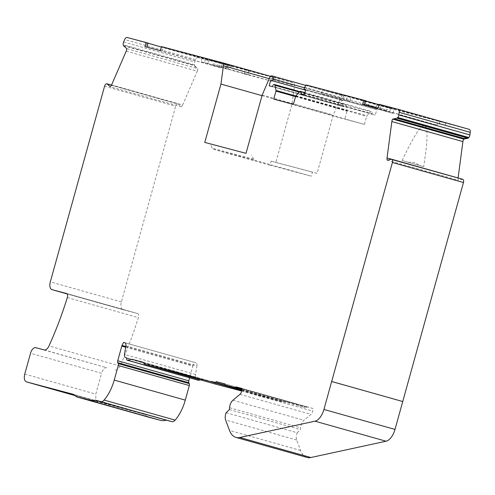<?xml version="1.0" encoding="UTF-8"?>
<svg xmlns="http://www.w3.org/2000/svg" width="495" height="495" viewBox="0 0 495 495"><rect width="100%" height="100%" fill="white"/><g stroke="black" fill="none" stroke-linecap="round" stroke-linejoin="round"><path stroke-width="0.37" stroke-dasharray="2.48 1.86" d="M123.038 309.672A7.091 3.694 -74.3 0 0 123.063 309.678L67.128 293.912L123.038 309.672A7.091 3.694 -74.3 0 1 121.386 301.901L175.651 106.246A2.84 1.479 -74.3 0 1 177.439 103.882L106.753 83.766M111.573 84.942L182.636 104.977A3.62 1.887 -74.3 0 1 181.306 106.79L178.089 103.876A1.064 0.557 -74.3 0 0 177.965 103.808A1.064 0.557 -74.3 0 0 177.816 103.802M126.225 51.158L197.288 71.193L182.643 104.977M197.282 71.193A3.694 1.924 -74.3 0 0 197.833 68.669L126.77 48.634M123.558 45.719L193.458 65.42L197.833 68.669M196.812 67.741L194.622 65.755L193.452 65.414M127.085 37.484L198.149 57.513A3.552 1.85 -74.3 0 0 195.723 59.592L194.671 62.017A2.84 1.479 -74.3 0 0 194.306 64.752L194.448 65.42A1.027 0.538 -74.3 0 0 194.622 65.748M198.149 57.513L293.461 82.776A3.552 1.85 -74.3 0 0 293.461 82.776L270.629 76.341L293.473 82.783A3.552 1.85 -74.3 0 1 294.482 85.783L292.013 104.105L275.833 162.447L317.078 173.38L333.253 115.038L340.591 98.004L269.528 77.969M271.959 75.89L343.023 95.912A3.552 1.85 -74.3 0 0 340.591 98.004M343.029 95.912L343.74 96.104L343.969 98.969L304.32 87.788M299.277 92.126L345.956 105.287A2.128 1.108 -74.3 0 0 345.368 104.488A2.128 1.108 -74.3 0 0 343.722 106.252L343.598 106.697L340.275 105.819L341.791 100.355L342.967 100.664A1.207 0.625 -74.3 0 0 343.679 100.182A1.207 0.625 -74.3 0 0 343.969 98.969M345.956 105.287L347.069 110.465L295.756 95.999M293.399 104.371L364.462 124.406L344.792 119.19L347.032 111.127A0.922 0.483 -74.3 0 0 347.069 110.465M364.462 124.406L366.696 116.344A0.922 0.483 -74.3 0 1 367.005 115.75L370.65 111.833L299.586 91.798M304.32 94.663L372.073 113.763A2.128 1.108 -74.3 0 0 371.584 111.437A2.128 1.108 -74.3 0 0 370.65 111.833M372.073 113.763L371.949 114.215L300.886 94.18M306.244 84.967L377.308 105.002L375.625 107.359A1.207 0.625 -74.3 0 0 375.247 108.547A1.207 0.625 -74.3 0 0 375.612 109.315A1.207 0.625 -74.3 0 0 375.612 109.321L376.788 109.63L375.272 115.094L371.949 114.215M377.308 105.002L469.229 129.362M391.582 159.242L458.085 177.983A3.694 1.924 -74.3 0 0 458.302 180.211L387.239 160.176M462.596 179.277A1.064 0.557 -74.3 0 0 462.584 179.283L458.302 180.211M226.135 412.731L297.198 432.766A7.091 3.694 -74.3 0 0 296.684 440.036L300.545 450.444A26.786 13.953 -74.3 0 0 306.999 457.442M297.198 432.766L300.459 429.598L300.607 427.76A7.091 3.694 -74.3 0 1 303.979 420.286L311.027 414.358A3.545 1.844 -74.3 0 0 312.654 411.098L313.075 408.499L307.209 406.94L306.795 407.206A4.962 2.586 -74.3 0 1 305.372 407.515L296.14 405.071L296.227 404.019L287.199 401.618L286.729 402.577L282.775 401.525L282.175 401.779L241.702 390.369M241.597 391.019L282.175 401.779M215.449 384.089L214.057 382.258L203.043 379.325L200.5 379.875M125.848 345.844L196.905 365.879L195.587 374.486A3.545 1.844 -74.3 0 0 196.571 377.605A3.545 1.844 -74.3 0 0 196.589 377.611L197.833 377.939L197.765 378.298A2.128 1.108 -74.3 0 0 198.34 380.271M196.905 365.879A3.545 1.844 -74.3 0 0 195.915 362.761A3.545 1.844 -74.3 0 0 195.902 362.761L125.043 342.806M125.749 346.481L193.112 365.477L194.615 362.42M193.112 365.477A2.128 1.108 -74.3 0 0 192.852 366.158L189.622 377.815M74.788 395.517L144.917 414.482A22.337 11.639 -74.3 0 0 148.543 417.155M26.421 381.874L97.484 401.909L95.82 400.214L95.813 394.125L101.593 373.286L30.529 353.257M44.203 349.922L106.778 367.705A6.726 3.502 -74.3 0 0 101.593 373.286M115.267 369.957A7.091 3.694 -74.3 0 0 120.031 365.997A224.216 116.814 -74.3 0 0 138.377 317.623A3.545 1.844 -74.3 0 0 137.616 313.539A3.545 1.844 -74.3 0 0 137.598 313.533L66.565 293.51M123.063 309.678L137.598 313.533M144.917 414.482L114.63 405.943A22.337 11.639 -74.3 0 0 114.63 405.943L73.854 394.453M110.676 404.898L73.916 394.534L110.676 404.898A1.361 0.712 -74.3 0 0 110.694 404.904M244.153 73.848L272.646 81.458L226.048 68.316L201.05 61.696L208.117 63.626L209.255 59.524L248.861 70.692L247.723 74.794L244.153 73.848L245.291 69.746L248.861 70.692M245.291 69.746L248.787 70.729L247.649 74.832M362.637 104.315L436.992 125.161L377.988 108.386M370.761 107.069L386.36 111.325L370.761 107.069M273.735 99.161L344.792 119.19M275.833 162.447L271.173 161.135L270.035 165.231L311.281 176.164L253.322 159.823L253.514 159.143L212.268 148.209L210.301 143.977L246.015 153.345M253.514 159.143L251.547 154.904M225.151 384.126L287.199 401.618M241.777 389.899L286.729 402.577M144.986 46.629L146.867 47.124M241.801 389.751L296.14 405.071M262.195 95.003L333.253 115.038M317.078 173.38L312.419 172.068L311.281 176.164M146.86 47.155L221.117 67.945L160.343 50.694M296.227 404.019L225.163 383.984M379.863 108.912L381.002 104.81L423.107 116.449L445.748 122.995L439.894 121.529L438.762 125.631M381.002 104.81L379.127 104.284M262.016 95.653L292.013 104.105M162.212 51.226L163.35 47.124L221.983 63.453L228.102 65.309L222.243 63.843L221.11 67.945M219.347 67.475L220.485 63.372L161.351 47.05M147.962 43.17L147.071 42.861L147.993 43.053M313.075 408.499L242.012 388.464M212.565 65.136L228.17 69.399L212.565 65.136M212.949 63.768L228.548 68.032L212.949 63.768M197.833 377.939L126.77 357.904M347.453 96.154L387.059 107.316L385.921 111.418L346.314 100.25L349.885 101.197L351.023 97.1L347.453 96.154L346.314 100.25M212.275 60.662L232.037 66.058L212.275 60.662M349.885 101.197L321.391 93.586L392.987 113.349L394.125 109.253L390.629 108.263L389.491 112.365L385.921 111.418M392.987 113.349L389.491 112.365M241.993 388.556L307.209 406.94M436.992 125.161L438.131 121.065L379.003 104.736M365.613 100.856L364.722 100.547L365.644 100.739M438.143 121.065L439.9 121.529M346.389 100.213L347.527 96.117L322.53 89.49L394.125 109.253M387.059 107.316L390.629 108.263M347.527 96.117L351.023 97.1M370.47 102.589L390.233 107.984L370.47 102.589M209.255 59.524L205.685 58.577L204.546 62.679M229.395 409.569L300.459 429.598M270.035 165.231L212.077 148.896L212.268 148.209M253.322 159.823L212.077 148.896M208.117 63.626L247.723 74.794M210.301 143.977L204.769 142.411M305.904 85.437L343.74 96.104M143.16 362.445L203.043 379.325M376.788 109.63L305.724 89.595M304.208 95.059L375.272 115.094M205.685 58.577L202.189 57.593L201.05 61.696M248.787 70.729L273.785 77.356L272.646 81.458M273.785 77.356L227.186 64.22L226.048 68.316M181.306 106.79L110.243 86.755M271.173 161.135L312.419 172.068M272.535 86.668L343.598 106.697M220.492 63.379L222.249 63.843M163.35 47.124L161.481 46.598M202.189 57.593L227.186 64.22M321.391 93.586L322.53 89.49M367.989 106.722L369.128 102.626M36.426 384.528L46.245 387.3M385.228 109.581L366.25 104.278L385.228 109.581M282.775 401.525L241.77 389.967M142.993 362.222L214.057 382.258M341.791 100.355L305.576 90.146M340.275 105.819L269.212 85.783M341.859 95.584L342.571 95.776M402.113 160.516C424.797 112.247 431.986 114.277 423.689 166.598L402.113 160.516L423.689 166.598M408.165 162.496C412.731 161.624 416.375 162.657 419.104 165.578M24.75 374.09L95.813 394.125M67.314 297.588L138.377 317.623M269.231 78.662L294.482 85.783M121.386 301.901L50.323 281.865M35.714 347.669L106.778 367.705M120.031 365.997L48.974 345.962M241.826 389.602L305.372 407.515M123.385 45.385L194.448 65.42M196.571 377.605L126.763 357.922L196.589 377.611M195.587 374.486L124.523 354.451M194.306 64.752L123.243 44.723M241.591 391.062L312.654 411.098M239.964 394.323L311.027 414.358M300.545 450.444L229.482 430.409M296.684 440.036L225.621 420.001M123.608 41.982L194.671 62.017M295.639 96.308L366.696 116.344M232.916 400.251L303.979 420.286M126.701 358.269L197.765 378.298M106.376 83.853L177.439 103.888M104.587 86.21L175.651 106.246M304.561 87.324L375.625 107.359M462.584 179.283L391.52 159.248M111.505 85.103L178.089 103.876M195.723 59.592L124.66 39.557M241.937 388.921L306.795 407.206M229.544 407.725L300.607 427.76M125.637 347.212L192.852 366.158M343.722 106.252L272.658 86.217M305.576 90.127L342.967 100.664M375.612 109.321L305.718 89.614L375.612 109.315M295.948 95.714L367.005 115.75M295.552 96.618L347.032 111.127M195.902 362.761L124.87 342.732L195.915 362.761M137.616 313.539L66.553 293.504M445.748 122.995L444.609 127.097M228.102 65.309L226.964 69.411M147.071 42.861L145.938 46.963M206.081 58.862L208.055 62.351L207.677 63.719M232.037 66.058L228.548 68.032L228.17 69.399M111.517 85.072L177.965 103.808M364.722 100.547L363.584 104.649M299.766 91.631L345.368 104.488M304.883 92.633L371.584 111.437M386.36 111.325L386.743 109.958L390.233 107.984M365.873 105.645L366.25 104.278L364.277 100.788"/><path stroke-width="0.74" d="M392.405 162.496L463.469 182.531L402.738 401.525A14.182 7.388 -74.3 0 0 402.738 401.525L331.675 381.49L392.405 162.496A2.84 1.479 -74.3 0 0 392.077 159.576L391.799 159.322A1.064 0.557 -74.3 0 0 391.675 159.248A1.064 0.557 -74.3 0 0 391.52 159.248L387.239 160.176A3.694 1.924 -74.3 0 1 387.028 157.954L391.842 121.56L462.912 141.595L458.092 177.971M225.151 384.126L216.136 381.583L225.163 383.984L225.077 385.036L234.308 387.48A4.962 2.586 -74.3 0 0 235.738 387.17L236.146 386.904L242.012 388.464L241.591 391.062A3.545 1.844 -74.3 0 1 239.964 394.323L232.916 400.251A7.091 3.694 -74.3 0 0 229.544 407.725L229.395 409.569L226.135 412.731A7.091 3.694 -74.3 0 0 225.621 420.001L229.482 430.409A26.786 13.953 -74.3 0 0 235.936 437.407A26.786 13.953 -74.3 0 0 239.784 437.487L314.981 421.183A14.188 7.394 -74.3 0 0 323.922 409.452L331.669 381.509A14.182 7.388 -74.3 0 0 331.675 381.49M146.867 47.124L147.993 43.053L146.124 42.527L144.986 46.629L160.343 50.694L161.481 46.598L222.397 62.741A3.552 1.85 -74.3 0 0 222.397 62.741A3.552 1.85 -74.3 0 1 223.418 65.748L220.949 84.076L204.769 142.411L246.015 153.345L262.195 95.003L269.528 77.969A3.552 1.85 -74.3 0 1 271.959 75.877L272.677 76.069L272.906 78.934A1.207 0.625 -74.3 0 1 272.615 80.147A1.207 0.625 -74.3 0 1 271.904 80.629L270.728 80.32L269.212 85.783L272.535 86.668L272.658 86.217A2.128 1.108 -74.3 0 1 274.31 84.453A2.128 1.108 -74.3 0 1 274.892 85.251L276.006 90.43A0.922 0.483 -74.3 0 1 275.969 91.099L273.735 99.161L293.399 104.371L295.639 96.308A0.922 0.483 -74.3 0 1 295.948 95.714L299.586 91.798A2.128 1.108 -74.3 0 1 300.521 91.402A2.128 1.108 -74.3 0 1 301.016 93.734L300.886 94.18L304.208 95.059L305.724 89.595L304.555 89.286A1.207 0.625 -74.3 0 0 304.555 89.286A1.207 0.625 -74.3 0 1 304.19 88.512A1.207 0.625 -74.3 0 1 304.561 87.324L306.244 84.967L363.775 100.213L362.637 104.315L377.988 108.386L379.127 104.284L398.166 109.327A3.552 1.85 -74.3 0 1 399.187 112.322L470.25 132.351A3.552 1.85 -74.3 0 0 469.241 129.368A3.552 1.85 -74.3 0 0 469.229 129.362L398.166 109.327A3.552 1.85 -74.3 0 0 398.166 109.327L469.241 129.368M470.25 132.357L469.904 134.968L398.84 114.933L399.187 112.322M398.84 114.933A2.84 1.479 -74.3 0 1 397.739 117.476L468.802 137.511A2.84 1.479 -74.3 0 0 469.904 134.968M468.802 137.511L468.332 138.012L397.275 117.983A1.108 0.575 -74.3 0 1 396.959 118.175L394.181 118.781L464.081 138.489L462.578 138.817L463.741 139.144A3.62 1.887 -74.3 0 0 462.912 141.595M391.848 121.553A3.62 1.887 -74.3 0 1 392.677 119.109L462.578 138.817L466.859 137.888L468.022 138.21L466.859 137.882L468.022 138.21A1.108 0.575 -74.3 0 0 468.332 138.012M468.016 138.216L463.741 139.144M392.077 159.576L462.862 179.351A1.064 0.557 -74.3 0 0 462.738 179.283A1.064 0.557 -74.3 0 0 462.596 179.277M463.469 182.531A2.84 1.479 -74.3 0 0 463.141 179.611M314.981 421.183L386.044 441.218A14.188 7.394 -74.3 0 0 394.998 429.419L402.732 401.532L331.669 381.509M386.044 441.218L310.848 457.522L239.784 437.487M235.936 437.407L306.999 457.442A26.786 13.953 -74.3 0 0 310.848 457.522M241.702 390.369L211.111 381.744L144.385 364.054L215.449 384.089L241.597 391.019M124.87 342.732L124.839 342.726A3.545 1.844 -74.3 0 1 124.858 342.726A3.545 1.844 -74.3 0 1 125.848 345.844L124.523 354.451A3.545 1.844 -74.3 0 0 125.513 357.569L126.77 357.904L126.701 358.269A2.128 1.108 -74.3 0 0 127.283 360.236L198.34 380.271A2.128 1.108 -74.3 0 0 198.65 380.278L200.5 379.875M124.839 342.726L123.558 342.385L122.048 345.442A2.128 1.108 -74.3 0 0 121.789 346.123L117.73 360.768L188.793 380.804L189.622 377.815M188.793 380.804A2.128 1.108 -74.3 0 0 188.836 382.722L189.288 383.619A2.128 1.108 -74.3 0 1 189.331 385.537L185.285 400.121L114.221 380.092A32.534 16.954 -74.3 0 1 104.086 400.071L175.15 420.107A32.534 16.954 -74.3 0 0 185.285 400.121M148.543 417.155A22.337 11.639 -74.3 0 0 148.63 417.18A22.337 11.639 -74.3 0 0 148.723 417.205L160.516 420.329A35.448 18.47 -74.3 0 0 166.351 420.168L171.895 421.635A7.091 3.694 -74.3 0 0 175.15 420.107M111.573 84.942A3.62 1.887 -74.3 0 1 110.243 86.755L107.025 83.841A1.064 0.557 -74.3 0 0 106.901 83.773A1.064 0.557 -74.3 0 0 106.753 83.766L106.376 83.847A2.84 1.479 -74.3 0 0 104.587 86.21L50.323 281.865A7.091 3.694 -74.3 0 0 51.975 289.637A7.091 3.694 -74.3 0 0 52 289.649L66.534 293.498A3.545 1.844 -74.3 0 0 66.534 293.498A3.545 1.844 -74.3 0 1 67.314 297.588A224.216 116.814 -74.3 0 1 48.974 345.962A7.091 3.694 -74.3 0 1 44.203 349.922L35.714 347.669A6.726 3.502 -74.3 0 0 30.529 353.257L24.75 374.09C23.816 378.285 24.373 380.878 26.421 381.874M166.351 420.168L95.288 400.133A35.448 18.47 -74.3 0 1 89.453 400.3L77.659 397.176A22.337 11.639 -74.3 0 1 77.567 397.145A22.337 11.639 -74.3 0 1 73.854 394.453L69.919 393.407A1.361 0.712 -74.3 0 1 69.9 393.401L26.421 381.88L74.788 395.517M466.859 137.882L396.959 118.175L466.859 137.882L464.081 138.489L394.193 118.781M216.136 381.583L215.665 382.542L241.777 389.899M95.288 400.133L100.832 401.6A7.091 3.694 -74.3 0 0 104.086 400.071M46.245 387.3L36.426 384.528M117.73 360.768A2.128 1.108 -74.3 0 0 117.773 362.686L118.225 363.584A2.128 1.108 -74.3 0 1 118.268 365.502L114.221 380.092M127.283 360.236A2.128 1.108 -74.3 0 0 127.586 360.242L198.65 380.278M144.385 364.054L142.993 362.222L131.979 359.29L127.586 360.242M211.111 381.744L211.712 381.49L215.665 382.542M392.677 119.109L394.181 118.781M397.739 117.476L397.275 117.977M127.085 37.478L146.124 42.527M127.085 37.484A3.552 1.85 -74.3 0 0 124.66 39.557L123.608 41.982A2.84 1.479 -74.3 0 0 123.243 44.723L123.385 45.385A1.027 0.538 -74.3 0 0 123.558 45.713L126.77 48.634A3.694 1.924 -74.3 0 1 126.225 51.158L111.579 84.948M225.077 385.036L241.801 389.751M220.949 84.076L262.016 95.653M161.351 47.05L147.962 43.17M236.146 386.904L241.993 388.556M364.518 104.81L365.644 100.739L363.775 100.213M379.003 104.736L365.613 100.856M272.677 76.069L305.904 85.437M131.979 359.29L143.16 362.445M391.582 159.242L387.028 157.954M241.77 389.967L211.712 381.49M305.576 90.146L270.728 80.32M125.043 342.806L123.558 342.385M270.629 76.341L222.397 62.741L270.629 76.341M223.418 65.748L269.231 78.662M89.453 400.3L160.516 420.329M323.922 409.452L394.998 429.419M52 289.649L67.128 293.912L51.975 289.637M100.832 401.6L136.063 411.623M171.895 421.635L141.601 413.096M234.308 387.48L241.826 389.602M77.659 397.176L148.723 417.205M107.025 83.841L111.505 85.103M117.773 362.686L188.836 382.722M118.225 363.584L189.288 383.619M235.738 387.17L241.937 388.921M118.268 365.502L189.331 385.537M272.906 78.934L304.32 87.788M121.789 346.123L125.637 347.212M274.892 85.251L299.277 92.126M295.756 95.999L276.006 90.43M122.048 345.442L125.749 346.481M271.904 80.629L305.576 90.127M304.555 89.286L305.718 89.614L304.549 89.286M301.016 93.734L304.32 94.663M391.799 159.322L462.862 179.351M275.969 91.099L295.552 96.618M106.901 83.773L111.517 85.072M274.31 84.453L299.766 91.631M77.567 397.145L148.63 417.18M300.521 91.402L304.883 92.633M391.675 159.248L462.738 179.283"/></g></svg>
